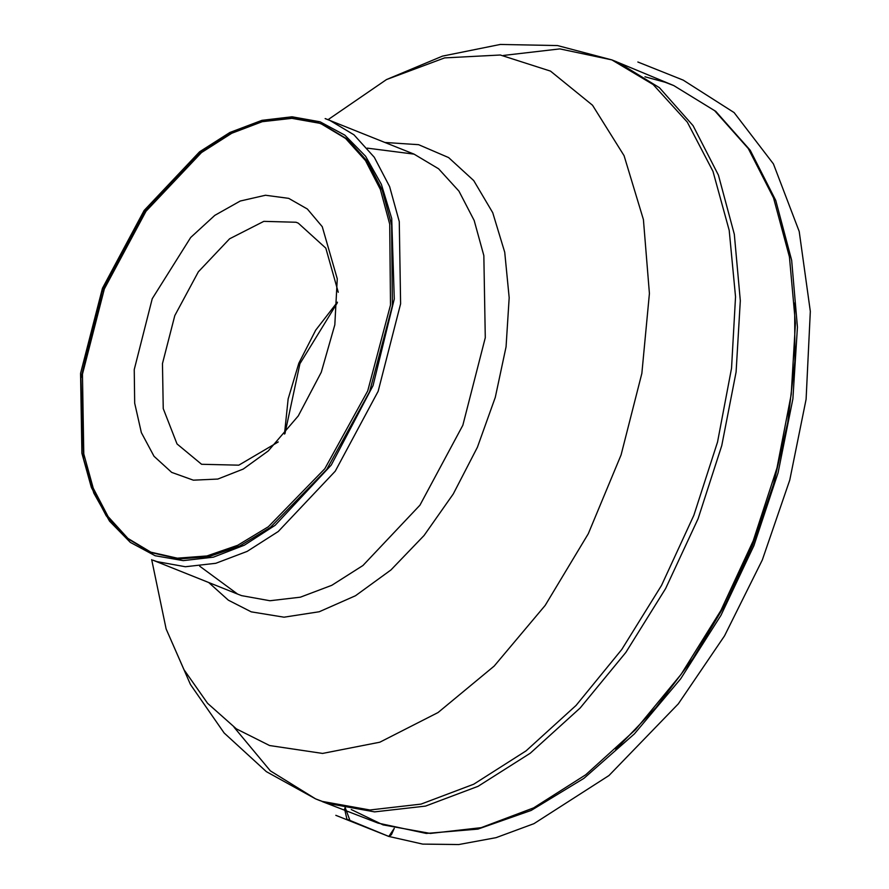 <?xml version="1.0" encoding="UTF-8"?>
<svg xmlns="http://www.w3.org/2000/svg" width="889" height="889" viewBox="0 0 889 889"><rect width="100%" height="100%" fill="white"/><g stroke="black" fill="none" stroke-linecap="round" stroke-linejoin="round"><path stroke-width="1.33" d="M319.44 123.282L291.903 118.337L262.311 121.715L231.796 133.272L201.492 152.575L146.063 211.249L104.313 288.969L82.488 374.125L83.822 453.99L93.267 488.128L108.147 516.631L127.905 538.434L151.808 552.702L179.211 558.914L208.859 556.67L239.619 546.046L270.3 527.466L326.752 469.525L369.635 391.671L392.416 305.749L391.627 224.861L382.292 190.224L367.39 161.298L347.51 139.195L323.396 124.76L319.44 123.282M614.232 60.874L618.455 62.552L659.36 87.678L693.098 125.682L718.412 175.155L734.347 234.229L740.315 300.704L736.081 372.069L721.801 445.667L698.032 518.72L665.639 588.496L625.845 652.37L580.161 707.955L530.277 753.161L478.071 786.287L425.509 806.101L374.558 811.857L327.13 803.334L317.94 799.811M328.097 119.648L386.471 79.554L444.633 57.863L500.34 54.985L550.569 71.076L592.574 105.258L624.078 155.675L643.369 219.583L649.381 293.503L641.814 373.413L621.055 454.968L588.251 533.733L545.179 605.42L494.173 666.139L438.033 712.567L379.781 742.193L322.607 753.405L269.623 745.582L236.407 728.858L207.604 703.343L183.979 669.739L166.176 628.956L151.675 559.637M337.387 302.738L299.882 363.701L284.88 433.676M284.524 434.099L288.147 398.939L298.848 363.29L315.739 330.119L337.42 302.182M338.287 292.225L325.863 248.12L298.282 223.083L296.059 222.25L263.866 221.372L229.584 238.763L198.347 271.834L174.822 315.628L162.52 363.623L163.276 408.629L176.978 443.933L201.581 464.258L238.819 465.214L278.268 441.9M288.747 198.347L265.444 195.224L240.286 201.036L214.849 215.416L190.702 237.463L152.208 298.66L134.295 369.546L134.661 403.139L141.362 432.643L153.964 456.235L171.677 472.415L193.402 480.182L217.772 479.06L243.264 469.092L268.289 450.934L298.248 415.93L321.273 372.28L334.786 324.807L337.309 278.802L322.229 226.739L307.416 209.071L288.747 198.347M317.551 122.515L290.003 117.581L260.421 120.948L229.895 132.505L199.592 151.808L144.174 210.482L102.424 288.203L80.588 373.369L81.932 453.234L91.367 487.372L106.247 515.876L126.016 537.667L149.908 551.936L177.322 558.159L206.97 555.914L237.719 545.29L268.4 526.699L324.852 468.759L367.735 390.904L390.515 304.994L389.726 224.095L380.392 189.468L365.501 160.542L345.61 138.44L321.507 123.993L317.551 122.515M394.249 828.304L391.36 834.815L388.737 836.438L346.921 819.214L344.588 808.979L345.199 807.401L349.899 820.436L388.815 836.46L394.249 828.304M320.018 121.76L292.014 116.781L261.911 120.326L230.873 132.272L200.092 152.152L143.996 212.371L102.146 291.836L80.91 378.425L83.544 458.98L93.823 493.073L109.625 521.232L130.339 542.379L155.186 555.692L183.201 560.67L213.304 557.125L244.331 545.179L275.112 525.31L331.219 465.08L373.069 385.626L394.294 299.026L391.671 218.472L381.392 184.379L365.59 156.22L344.865 135.084L320.018 121.76M794.699 303.06L794.855 361.412L787.732 422.342L773.508 484.172L752.594 545.224L725.535 603.809L693.098 658.338L656.16 707.311L615.733 749.383M351.222 809.535L383.037 824.892L430.365 833.404L481.216 827.659L533.678 807.89L585.773 774.819L635.557 729.702L681.163 674.229L720.868 610.487L753.194 540.845L776.93 467.936L791.177 394.494L795.399 323.263L789.443 256.921L773.541 197.958L748.271 148.585L714.6 110.658L673.773 85.588L665.116 82.288L645.003 76.832M503.441 55.407L559.859 48.906L611.865 59.896L653.137 84.533L687.264 122.171L712.956 171.399L729.258 230.351L735.547 296.804L731.58 368.268L717.512 442.033L693.876 515.309L661.56 585.362L621.778 649.526L576.039 705.388L526.066 750.838L473.748 784.176L421.042 804.134L369.946 809.957L322.385 801.422L315.562 798.878L270.367 770.896L234.063 727.224M199.658 566.16L237.574 594.085L152.952 560.148L157.02 561.67L185.334 566.749L215.749 563.282L247.131 551.402L278.29 531.555L335.275 471.226L378.203 391.316L400.65 303.76L399.272 221.639L389.571 186.546L374.269 157.231L353.944 134.828L329.375 120.159L325.307 118.637M237.574 594.085L241.641 595.608L269.956 600.686L300.382 597.208L331.764 585.329L362.912 565.482L419.908 505.163L462.825 425.242L485.283 337.698L483.894 255.576L474.193 220.472L458.891 191.168L438.577 168.754L413.996 154.086L367.29 148.085M384.97 142.451L418.597 144.685L448.623 157.597L473.704 180.6L492.673 212.638L504.696 252.265L509.208 297.671L506.008 346.81L495.24 397.427L477.404 447.245L453.301 493.973L424.02 535.522L390.904 569.971L355.456 595.774L319.273 611.754L284.024 617.188L251.287 611.832L228.362 600.219L208.548 582.439M637.88 61.997L683.219 80.099L734.103 112.547L773.374 163.932L799.244 231.44L810.357 311.339L806.156 399.272L789.788 480.093L762.262 559.926L724.479 635.802L678.263 703.81L608.954 775.564L533.956 823.692L496.018 837.671L458.713 844.55L422.753 844.15L388.815 836.46L335.809 815.357M322.162 801.511L378.069 823.081L426.231 833.426L477.949 829.104L531.178 810.446L583.951 778.264L634.379 733.836L680.607 678.829L720.946 615.332L753.872 545.746L778.142 472.692L792.855 398.917L797.433 327.196L791.666 260.233L775.741 200.503L750.16 150.241L715.745 111.381L673.773 85.588L618.455 62.552M166.176 628.956L190.502 684.552L224.172 732.925L266.367 771.708L315.562 798.878L320.307 800.778M386.471 79.554L442.466 56.151L500.229 44.45L557.525 45.561L611.865 59.896L616.61 61.808M325.174 118.581L413.996 154.086M323.396 124.76L321.507 123.993M151.808 552.702L149.908 551.936"/></g></svg>
